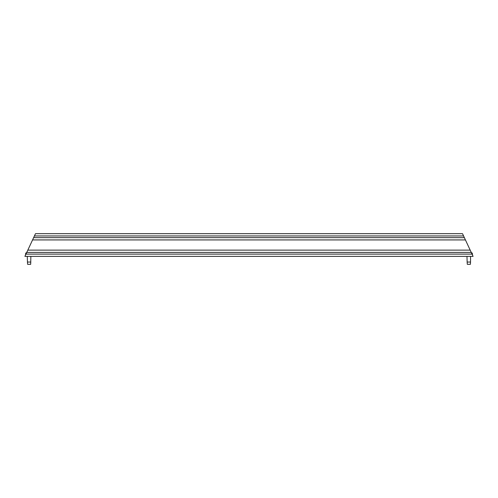 <?xml version="1.0" encoding="UTF-8"?>
<svg xmlns="http://www.w3.org/2000/svg" width="498" height="498" viewBox="0 0 498 498"><rect width="100%" height="100%" fill="white"/><g stroke="black" fill="none" stroke-linecap="round" stroke-linejoin="round"><path stroke-width="0.75" d="M471.581 253.115L472.247 253.115L472.571 255.244L462.518 233.68L35.483 233.68L24.9 256.377L473.1 256.377L472.042 254.105L25.958 254.105L25.429 255.244L25.753 253.115L26.419 253.115M466.975 256.377L467.143 262.048L470.548 262.048L470.548 256.377L30.857 256.377L30.689 264.32L27.62 264.32L27.452 262.048L30.857 262.048M472.247 253.115L471.313 252.548M470.548 262.048L470.38 264.32L467.311 264.32L467.143 262.048M31.025 256.377L27.284 256.377L27.452 262.048M26.687 252.548L25.753 253.115M33.098 238.785L32.569 239.924L465.431 239.924L464.902 238.785M470.193 250.133L27.807 250.133M473.1 256.377L470.716 256.377M27.284 256.377L24.9 256.377M463.576 235.952L34.424 235.952M464.373 237.652L33.627 237.652M471.251 252.405L26.749 252.405"/></g></svg>
